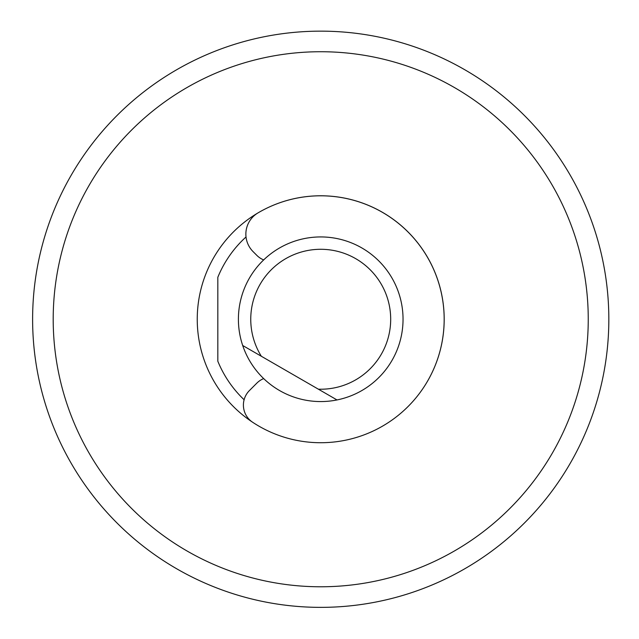 <?xml version="1.0" encoding="UTF-8"?>
<svg xmlns="http://www.w3.org/2000/svg" width="639" height="639" viewBox="0 0 639 639"><rect width="100%" height="100%" fill="white"/><g stroke="black" fill="none" stroke-linecap="round" stroke-linejoin="round"><path stroke-width="0.96" d="M32.613 319.252A288.109 288.109 0 0 1 464.777 69.747A288.109 288.109 0 0 1 464.777 568.766A288.109 288.109 0 0 1 32.613 319.252M588.247 319.252A267.533 267.533 0 0 0 186.955 87.567A267.533 267.533 0 0 0 186.955 550.938A267.533 267.533 0 0 0 588.247 319.252M197.243 319.252A123.479 123.479 0 0 1 402.027 226.326A123.479 123.479 0 0 1 402.027 412.179A123.479 123.479 0 0 1 197.243 319.252M244.106 399.75A111.13 111.13 0 0 1 217.827 361.227L217.827 277.278A111.13 111.13 0 0 1 246.015 236.981M263.667 259.913A20.576 20.576 0 0 1 256.878 255.408L253.092 251.622A24.697 24.697 0 0 1 258.012 212.891A123.479 123.479 0 0 1 412.283 402.091A123.479 123.479 0 0 1 252.637 422.259A20.576 20.576 0 0 1 249.434 390.541L256.878 383.096A20.576 20.576 0 0 1 263.667 378.592M223.538 590.476A288.109 288.109 0 0 1 134.422 539.028M242.7 345.499A82.319 82.319 0 0 1 315.259 237.117A82.319 82.319 0 0 1 402.314 308.357A82.319 82.319 0 0 1 337.001 399.942L318.366 389.183A69.97 69.97 0 0 0 389.758 307.878A69.97 69.97 0 0 0 296.057 253.779A69.97 69.97 0 0 0 261.335 356.258L242.7 345.499A82.319 82.319 0 0 0 337.001 399.942L242.7 345.499"/></g></svg>
